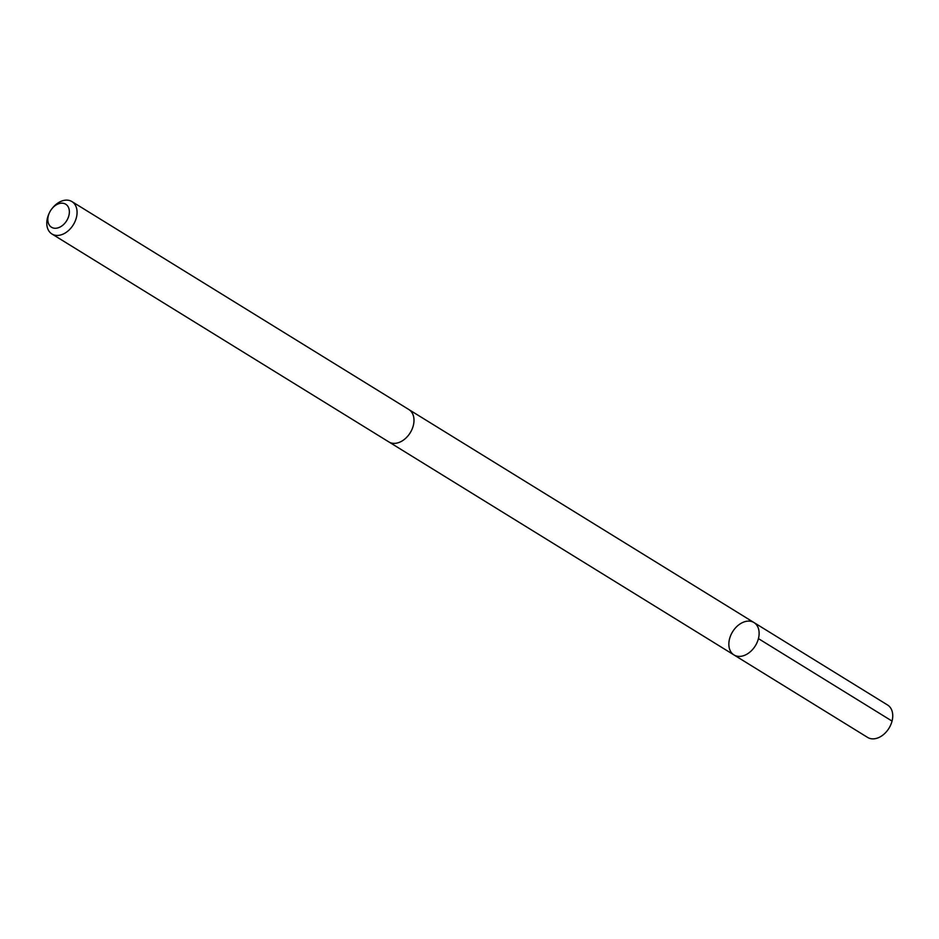 <?xml version="1.0" encoding="UTF-8"?>
<svg xmlns="http://www.w3.org/2000/svg" width="939" height="939" viewBox="0 0 939 939"><rect width="100%" height="100%" fill="white"/><g stroke="black" fill="none" stroke-linecap="round" stroke-linejoin="round"><path stroke-width="1.41" d="M745.39 654.976A19.026 13.357 121.7 0 1 733.993 654.952A19.026 13.357 121.7 0 1 732.62 631.736A19.026 13.357 121.7 0 1 753.982 622.557A19.026 13.357 121.7 0 1 758.383 638.79A19.026 13.357 121.7 0 1 745.39 654.976A19.026 13.357 121.7 0 1 733.993 654.952L867.613 737.42A19.026 13.369 -58.3 0 0 879.01 737.444A19.026 13.369 -58.3 0 0 892.003 721.258A19.026 13.369 -58.3 0 0 887.601 705.025L753.982 622.557A19.026 13.357 121.7 0 1 758.383 638.79A19.026 13.357 121.7 0 1 745.39 654.976M49.438 212.707L49.051 213.54A19.026 13.369 -58.3 0 0 51.927 233.975L388.863 441.929A19.026 13.369 -58.3 0 0 410.226 432.75A19.026 13.369 -58.3 0 0 408.852 409.533L71.927 201.58A19.026 13.369 -58.3 0 0 60.519 201.556A19.026 13.369 -58.3 0 0 52.373 208.165L51.798 208.881A13.533 9.507 -58.3 0 0 49.438 212.707A13.533 9.507 -58.3 0 0 55.025 228.271A13.533 9.507 -58.3 0 0 69.286 213.353A13.533 9.507 -58.3 0 0 57.596 204.186A13.533 9.507 -58.3 0 0 51.798 208.881M51.927 233.975A19.026 13.369 -58.3 0 0 73.301 224.797A19.026 13.369 -58.3 0 0 71.927 201.58M758.43 638.614L892.05 721.082M389.216 442.14L733.993 654.952M409.204 409.768L753.982 622.557"/></g></svg>
